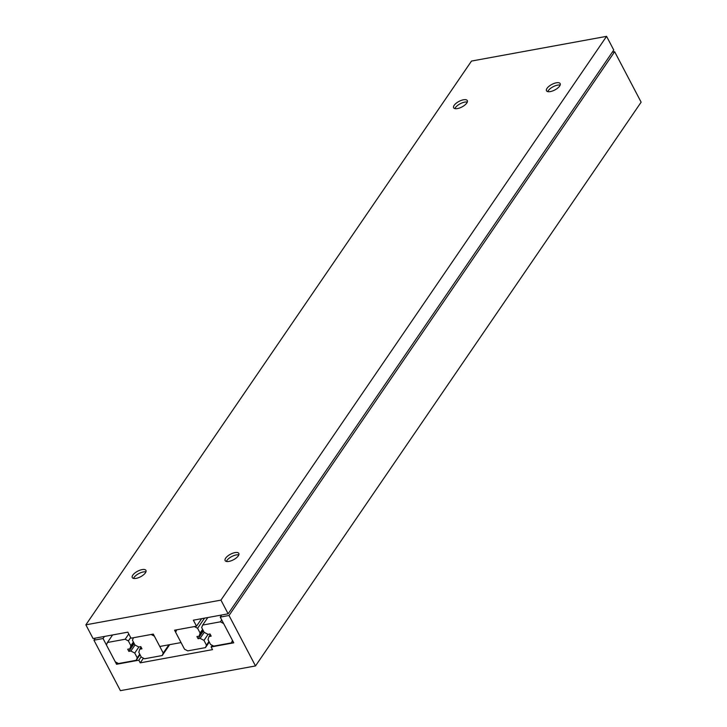 <?xml version="1.0" encoding="UTF-8"?>
<svg xmlns="http://www.w3.org/2000/svg" width="727" height="727" viewBox="0 0 727 727"><rect width="100%" height="100%" fill="white"/><g stroke="black" fill="none" stroke-linecap="round" stroke-linejoin="round"><path stroke-width="1.09" d="M454.875 108.605A7.724 3.144 152.3 0 1 455.384 107.678A7.724 3.144 152.3 0 1 467.288 102.089M454.157 105.333A7.724 3.144 152.3 0 1 461.281 100.39A7.724 3.144 152.3 0 1 467.307 100.59A7.724 3.144 152.3 0 1 466.789 103.025A7.724 3.144 152.3 0 1 459.655 107.969A7.724 3.144 152.3 0 1 453.63 107.769A7.724 3.144 152.3 0 1 454.157 105.333M226.379 561.426A7.724 3.144 152.3 0 1 226.888 560.49A7.724 3.144 152.3 0 1 238.792 554.91M225.661 558.154A7.724 3.144 152.3 0 1 232.785 553.211A7.724 3.144 152.3 0 1 238.81 553.411A7.724 3.144 152.3 0 1 238.292 555.846A7.724 3.144 152.3 0 1 231.159 560.79A7.724 3.144 152.3 0 1 225.134 560.59A7.724 3.144 152.3 0 1 225.661 558.154M547.749 91.62A7.724 3.144 152.3 0 1 548.249 90.684A7.724 3.144 152.3 0 1 560.153 85.104M547.022 88.349A7.724 3.144 152.3 0 1 554.156 83.405A7.724 3.144 152.3 0 1 560.172 83.605A7.724 3.144 152.3 0 1 559.654 86.04A7.724 3.144 152.3 0 1 552.52 90.984A7.724 3.144 152.3 0 1 546.495 90.784A7.724 3.144 152.3 0 1 547.022 88.349M133.514 578.419A7.724 3.144 152.3 0 1 134.022 577.483A7.724 3.144 152.3 0 1 145.927 571.904M132.796 575.148A7.724 3.144 152.3 0 1 139.92 570.204A7.724 3.144 152.3 0 1 145.945 570.395A7.724 3.144 152.3 0 1 145.418 572.831A7.724 3.144 152.3 0 1 138.294 577.774A7.724 3.144 152.3 0 1 132.269 577.583A7.724 3.144 152.3 0 1 132.796 575.148M85.868 624.829L220.944 600.12L228.133 613.815L193.355 620.186L196.508 626.192L174.562 630.209L181.05 642.577L159.776 646.467L153.288 634.098L130.996 638.179L127.843 632.163L93.056 638.533L85.868 624.829L471.505 61.059L606.582 36.35L220.944 600.12M606.582 36.35L613.77 50.045L228.133 613.815M201.661 618.659L196.508 626.192M130.878 645.712L129.915 648.811L127.707 649.22L128.843 651.383L130.878 651.01L134.74 653.055L137.239 657.817L136.222 660.298L118.492 663.542L115.284 661.834L106.433 644.967L107.442 642.486L125.171 639.242L128.379 640.95L130.878 645.712L133.395 642.032M133.895 642.995L129.915 648.811M134.995 645.003L130.878 651.01M134.195 643.568L128.843 651.383M138.884 646.994L134.74 653.055M140.047 654.709L136.222 660.298M112.594 634.953L107.442 642.486M128.788 633.962L125.171 639.242M130.678 637.579L128.379 640.95M139.748 654.146L137.239 657.817M138.793 652.319L139.748 649.211L141.965 648.811L140.82 646.639L138.784 647.012L134.931 644.967L132.432 640.205L133.45 637.733L151.171 634.489L154.378 636.189L163.239 653.064L162.221 655.536L144.5 658.78L141.292 657.081L138.793 652.319M141.12 647.212L139.748 649.211M168.891 644.794L163.239 653.064M169.673 644.658L162.221 655.536M200.107 633.044L199.143 636.152L196.935 636.552L198.071 638.724L200.107 638.351L203.969 640.396L206.468 645.158L205.45 647.63L187.72 650.874L184.513 649.175L175.652 632.299L176.67 629.827L194.4 626.583L197.608 628.282L200.107 633.044L202.615 629.373M203.124 630.336L199.143 636.152M204.223 632.336L200.107 638.351M203.424 630.9L198.071 638.724M208.113 634.335L203.969 640.396M209.276 642.041L205.45 647.63M204.551 618.132L197.608 628.282M208.976 641.487L206.468 645.158M208.013 639.651L208.976 636.552L211.184 636.143L210.048 633.98L208.013 634.353L204.16 632.299L201.661 627.546L202.669 625.066L220.399 621.821L223.607 623.53L232.467 640.396L231.45 642.877L213.72 646.121L210.521 644.413L208.013 639.651M210.348 634.544L208.976 636.552M221.708 619.913L220.399 621.821M207.822 617.532L202.669 625.066M232.758 640.96L231.45 642.877M255.495 665.941L120.418 690.65L93.937 640.196L103.052 638.533L116.556 664.26L138.848 660.18L140.247 662.851L212.52 649.629L211.112 646.957L233.74 642.822L220.236 617.096L229.014 615.487L255.495 665.941L641.132 102.171L614.651 51.717L229.014 615.487M95.364 638.106L93.937 640.196M104.488 636.443L103.052 638.533M117.438 662.979L116.556 664.26M141.147 656.817L138.848 660.18M143.428 658.217L140.247 662.851M212.229 645.322L211.112 646.957M221.662 615.006L220.236 617.096M614.651 51.717L612.343 52.144"/></g></svg>
